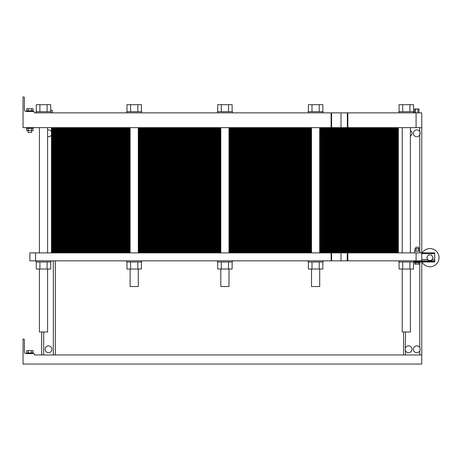 <?xml version="1.0" encoding="UTF-8"?>
<svg xmlns="http://www.w3.org/2000/svg" width="461" height="461" viewBox="0 0 461 461"><rect width="100%" height="100%" fill="white"/><g stroke="black" fill="none" stroke-linecap="round" stroke-linejoin="round"><path stroke-width="0.69" d="M410.399 269.028L410.399 331.995L402.217 331.995L402.217 269.028M220.813 269.028L220.813 286.535L229.002 286.535L229.002 269.028M130.117 269.028L130.117 286.535L138.3 286.535L138.3 269.028M420.161 133.039L420.052 132.434M420.161 348.989L420.052 348.383M403.577 331.995L403.577 354.958L403.577 331.995M405.173 349.438L405.173 349.144M41.692 331.995L41.692 354.958L41.692 331.995M52.6 112.864L86.697 112.864M362.888 112.864L396.984 112.864M421.763 127.639L421.763 112.864L416.081 112.864L416.081 127.639L421.763 127.639L421.763 252.893L434.723 252.893L434.723 261.981L413.805 261.981L413.805 260.845M421.763 261.981L421.763 364.046L23.05 364.046L23.05 339.042L23.62 339.042A0.795 0.795 0 0 1 24.416 339.838L24.416 352.002A1.59 1.59 0 0 0 26.006 353.593L33.618 353.593A0.795 0.795 0 0 1 34.414 354.388L34.414 354.958L421.763 354.958M419.764 127.639L419.764 131.702A3.411 3.411 0 0 0 414.191 131.08A3.411 3.411 0 0 0 415.568 136.514A3.411 3.411 0 0 0 419.764 131.702L420.006 132.261M420.069 132.497L419.764 134.94L419.764 251.187M410.399 136.208A3.411 3.411 0 0 0 410.399 130.44M51.465 131.621A3.411 3.411 0 0 0 47.598 130.037M47.598 136.606A3.411 3.411 0 0 0 51.465 135.021M34.414 112.294L34.414 112.864L34.414 112.294A0.795 0.795 0 0 0 33.618 111.499L26.006 111.499A1.59 1.59 0 0 1 24.416 109.908L24.416 97.749A0.795 0.795 0 0 0 23.62 96.954L23.05 96.954L23.05 127.639L416.081 127.639M34.414 112.864L416.081 112.864M347.352 127.639L347.352 112.864M23.05 96.954L23.62 96.954M24.416 109.908A1.59 1.59 0 0 0 26.006 111.499L26.461 111.499L26.461 110.819L33.278 110.819L33.278 111.499L33.618 111.499M414.531 112.864L414.531 108.998L418.991 108.998L418.991 112.864M415.649 112.864L415.649 108.998M417.879 112.864L417.879 108.998M50.727 110.317L52.341 110.317L52.341 112.864M50.768 111.729L50.768 110.317M33.278 127.639L33.278 128.319L26.461 128.319L26.461 127.639M31.688 130.549L31.688 132.411L28.052 132.411L28.052 130.549M26.721 110.819L26.721 108.727L33.019 108.727L33.019 110.819M31.446 110.819L31.446 108.727M28.294 110.819L28.294 108.727M33.019 128.319L33.019 130.549L26.721 130.549L26.721 128.319M31.446 128.319L31.446 130.549M28.294 128.319L28.294 130.549M36.01 112.864L36.01 111.729L51.01 111.729L51.01 112.864M217.408 112.864L217.408 111.729L232.407 111.729L232.407 112.864M398.805 112.864L398.805 111.729L413.805 111.729L413.805 112.864M126.706 112.864L126.706 111.729L141.711 111.729L141.711 112.864M308.104 112.864L308.104 111.729L323.109 111.729L323.109 112.864M36.292 111.729L36.292 104.682L50.727 104.682L50.727 111.729M47.12 111.729L47.12 104.682M39.9 111.729L39.9 104.682M217.69 111.729L217.69 104.682L232.125 104.682L232.125 111.729M228.518 111.729L228.518 104.682M221.297 111.729L221.297 104.682M399.088 111.729L399.088 104.682L413.523 104.682L413.523 111.729M409.915 111.729L409.915 104.682M402.695 111.729L402.695 104.682M126.988 111.729L126.988 104.682L141.429 104.682L141.429 111.729M137.816 111.729L137.816 104.682M130.601 111.729L130.601 104.682M308.386 111.729L308.386 104.682L322.827 104.682L322.827 111.729M311.999 111.729L311.999 104.682M319.214 111.729L319.214 104.682M311.515 269.028L311.515 286.535L319.698 286.535L319.698 269.028M47.598 269.028L47.598 331.995L39.416 331.995L39.416 269.028M420.069 348.447L420.167 349.11M55.332 354.958L55.332 260.845L55.332 354.958M51.92 349.271A3.411 3.411 0 0 0 46.803 346.32A3.411 3.411 0 0 0 46.803 352.227A3.411 3.411 0 0 0 51.92 349.271M419.764 350.89A3.411 3.411 0 0 0 415.568 346.078A3.411 3.411 0 0 0 414.191 351.513A3.411 3.411 0 0 0 419.764 350.89L419.764 354.958M411.99 349.271A3.411 3.411 0 0 0 405.576 347.652A3.411 3.411 0 0 0 407.743 352.579A3.411 3.411 0 0 0 411.99 349.271M26.461 353.593L26.461 352.913L33.278 352.913L33.278 353.593M26.721 352.913L26.721 350.637L33.019 350.637L33.019 352.913M31.446 352.913L31.446 350.637M28.294 352.913L28.294 350.637M405.576 354.958L405.363 350.412M405.277 350.13L405.207 349.784M405.294 348.366L405.576 331.995M420.167 349.461L420.173 349.144M420.167 133.506L420.173 133.194M51.465 127.639L51.465 252.893M56.012 127.639L56.012 130.936L51.465 130.936L130.117 130.936L56.012 130.936L130.117 130.936L56.012 130.936L56.012 134.232L51.465 134.232L130.117 134.232L56.012 134.232L130.117 134.232L56.012 134.232L56.012 137.528L51.465 137.528L130.117 137.528L56.012 137.528L130.117 137.528L56.012 137.528L56.012 140.824L51.465 140.824L130.117 140.824L56.012 140.824L130.117 140.824L56.012 140.824L56.012 144.12L51.465 144.12L130.117 144.12L56.012 144.12L130.117 144.12L56.012 144.12L56.012 147.416L51.465 147.416L130.117 147.416L56.012 147.416L130.117 147.416L56.012 147.416L56.012 150.712L51.465 150.712L130.117 150.712L56.012 150.712L130.117 150.712L56.012 150.712L56.012 154.009L51.465 154.009L130.117 154.009L56.012 154.009L130.117 154.009L56.012 154.009L56.012 157.305L51.465 157.305L130.117 157.305L56.012 157.305L130.117 157.305L56.012 157.305L56.012 160.601L51.465 160.601L130.117 160.601L56.012 160.601L130.117 160.601L56.012 160.601L56.012 163.897L51.465 163.897L130.117 163.897L56.012 163.897L130.117 163.897L56.012 163.897L56.012 167.193L51.465 167.193L130.117 167.193L56.012 167.193L130.117 167.193L56.012 167.193L56.012 170.489L51.465 170.489L130.117 170.489L56.012 170.489L130.117 170.489L56.012 170.489L56.012 173.785L51.465 173.785L130.117 173.785L56.012 173.785L130.117 173.785L56.012 173.785L56.012 177.082L51.465 177.082L130.117 177.082L56.012 177.082L130.117 177.082L56.012 177.082L56.012 180.378L51.465 180.378L130.117 180.378L56.012 180.378L130.117 180.378L56.012 180.378L56.012 183.674L51.465 183.674L130.117 183.674L56.012 183.674L130.117 183.674L56.012 183.674L56.012 186.97L51.465 186.97L130.117 186.97L56.012 186.97L130.117 186.97L56.012 186.97L56.012 190.266L51.465 190.266L130.117 190.266L56.012 190.266L130.117 190.266L56.012 190.266L56.012 193.562L51.465 193.562L130.117 193.562L56.012 193.562L130.117 193.562L56.012 193.562L56.012 196.859L51.465 196.859L130.117 196.859L56.012 196.859L130.117 196.859L56.012 196.859L56.012 200.155L51.465 200.155L130.117 200.155L56.012 200.155L130.117 200.155L56.012 200.155L56.012 203.451L51.465 203.451L130.117 203.451L56.012 203.451L130.117 203.451L56.012 203.451L56.012 206.747L51.465 206.747L130.117 206.747L56.012 206.747L130.117 206.747L56.012 206.747L56.012 210.043L51.465 210.043L130.117 210.043L56.012 210.043L130.117 210.043L56.012 210.043L56.012 213.339L51.465 213.339L130.117 213.339L56.012 213.339L130.117 213.339L56.012 213.339L56.012 216.635L51.465 216.635L130.117 216.635L56.012 216.635L130.117 216.635L56.012 216.635L56.012 219.932L51.465 219.932L130.117 219.932L56.012 219.932L130.117 219.932L56.012 219.932L56.012 223.228L51.465 223.228L130.117 223.228L56.012 223.228L130.117 223.228L56.012 223.228L56.012 226.524L51.465 226.524L130.117 226.524L56.012 226.524L130.117 226.524L56.012 226.524L56.012 229.82L51.465 229.82L130.117 229.82L56.012 229.82L130.117 229.82L56.012 229.82L56.012 233.116L51.465 233.116L130.117 233.116L56.012 233.116L130.117 233.116L56.012 233.116L56.012 236.412L51.465 236.412L130.117 236.412L56.012 236.412L130.117 236.412L56.012 236.412L56.012 239.708L51.465 239.708L130.117 239.708L56.012 239.708L130.117 239.708L56.012 239.708L56.012 243.005L51.465 243.005L130.117 243.005L56.012 243.005L130.117 243.005L56.012 243.005L56.012 246.301L51.465 246.301L130.117 246.301L56.012 246.301L130.117 246.301L56.012 246.301L56.012 249.597L51.465 249.597L130.117 249.597L56.012 249.597L130.117 249.597L56.012 249.597L56.012 252.893M393.803 127.639L393.803 130.936L319.698 130.936L398.35 130.936L393.803 130.936L398.35 130.936L398.35 134.232L319.698 134.232L398.35 134.232L398.35 137.528L319.698 137.528L398.35 137.528L398.35 140.824L319.698 140.824L398.35 140.824L398.35 144.12L319.698 144.12L398.35 144.12L398.35 147.416L319.698 147.416L398.35 147.416L398.35 150.712L319.698 150.712L398.35 150.712L398.35 154.009L319.698 154.009L398.35 154.009L398.35 157.305L319.698 157.305L398.35 157.305L398.35 160.601L319.698 160.601L398.35 160.601L398.35 163.897L319.698 163.897L398.35 163.897L398.35 167.193L319.698 167.193L398.35 167.193L398.35 170.489L319.698 170.489L398.35 170.489L398.35 173.785L319.698 173.785L398.35 173.785L398.35 177.082L319.698 177.082L398.35 177.082L398.35 180.378L319.698 180.378L398.35 180.378L398.35 183.674L319.698 183.674L398.35 183.674L398.35 186.97L319.698 186.97L398.35 186.97L398.35 190.266L319.698 190.266L398.35 190.266L398.35 193.562L319.698 193.562L398.35 193.562L398.35 196.859L319.698 196.859L398.35 196.859L398.35 200.155L319.698 200.155L398.35 200.155L398.35 203.451L319.698 203.451L398.35 203.451L398.35 206.747L319.698 206.747L398.35 206.747L398.35 210.043L319.698 210.043L398.35 210.043L398.35 213.339L319.698 213.339L398.35 213.339L398.35 216.635L319.698 216.635L398.35 216.635L398.35 219.932L319.698 219.932L398.35 219.932L398.35 223.228L319.698 223.228L398.35 223.228L398.35 226.524L319.698 226.524L398.35 226.524L398.35 229.82L319.698 229.82L398.35 229.82L398.35 233.116L319.698 233.116L398.35 233.116L398.35 236.412L319.698 236.412L398.35 236.412L398.35 239.708L319.698 239.708L398.35 239.708L398.35 243.005L319.698 243.005L398.35 243.005L398.35 246.301L319.698 246.301L398.35 246.301L398.35 249.597L319.698 249.597L398.35 249.597L398.35 252.893M311.515 130.936L229.002 130.936L311.515 130.936M220.813 130.936L138.3 130.936L220.813 130.936M398.35 127.639L398.35 130.936L393.803 130.936L393.803 134.232L398.35 134.232L393.803 134.232L393.803 137.528L398.35 137.528L393.803 137.528L393.803 140.824L398.35 140.824L393.803 140.824L393.803 144.12L398.35 144.12L393.803 144.12L393.803 147.416L398.35 147.416L393.803 147.416L393.803 150.712L398.35 150.712L393.803 150.712L393.803 154.009L398.35 154.009L393.803 154.009L393.803 157.305L398.35 157.305L393.803 157.305L393.803 160.601L398.35 160.601L393.803 160.601L393.803 163.897L398.35 163.897L393.803 163.897L393.803 167.193L398.35 167.193L393.803 167.193L393.803 170.489L398.35 170.489L393.803 170.489L393.803 173.785L398.35 173.785L393.803 173.785L393.803 177.082L398.35 177.082L393.803 177.082L393.803 180.378L398.35 180.378L393.803 180.378L393.803 183.674L398.35 183.674L393.803 183.674L393.803 186.97L398.35 186.97L393.803 186.97L393.803 190.266L398.35 190.266L393.803 190.266L393.803 193.562L398.35 193.562L393.803 193.562L393.803 196.859L398.35 196.859L393.803 196.859L393.803 200.155L398.35 200.155L393.803 200.155L393.803 203.451L398.35 203.451L393.803 203.451L393.803 206.747L398.35 206.747L393.803 206.747L393.803 210.043L398.35 210.043L393.803 210.043L393.803 213.339L398.35 213.339L393.803 213.339L393.803 216.635L398.35 216.635L393.803 216.635L393.803 219.932L398.35 219.932L393.803 219.932L393.803 223.228L398.35 223.228L393.803 223.228L393.803 226.524L398.35 226.524L393.803 226.524L393.803 229.82L398.35 229.82L393.803 229.82L393.803 233.116L398.35 233.116L393.803 233.116L393.803 236.412L398.35 236.412L393.803 236.412L393.803 239.708L398.35 239.708L393.803 239.708L393.803 243.005L398.35 243.005L393.803 243.005L393.803 246.301L398.35 246.301L393.803 246.301L393.803 249.597L398.35 249.597L393.803 249.597L393.803 252.893M347.352 260.845L29.867 260.845L29.867 252.893L421.763 252.893L421.763 260.845L434.723 260.845M347.352 252.893L347.15 260.845L347.836 260.845L347.836 252.893M35.555 260.845L35.555 252.893M416.081 252.893L416.081 260.845L421.763 260.845M416.081 260.845L347.836 260.845M433.098 257.664L431.525 254.939L428.373 254.939L426.8 257.664L428.373 260.39L431.525 260.39L433.098 257.664M36.292 261.981L36.292 269.028L50.727 269.028L50.727 261.981M39.9 261.981L39.9 269.028M47.12 261.981L47.12 269.028M36.01 260.845L36.01 261.981L51.01 261.981L51.01 260.845M126.706 260.845L126.706 261.981L141.711 261.981L141.711 260.845M141.429 261.981L141.429 269.028L137.816 269.028L137.816 261.981M126.988 261.981L126.988 269.028L137.816 269.028M130.601 261.981L130.601 269.028M217.69 261.981L217.69 269.028L232.125 269.028L232.125 261.981M221.297 261.981L221.297 269.028M228.518 261.981L228.518 269.028M217.408 260.845L217.408 261.981L232.407 261.981L232.407 260.845M308.104 260.845L308.104 261.981L323.109 261.981L323.109 260.845M308.386 261.981L308.386 269.028L322.827 269.028L322.827 261.981M311.999 261.981L311.999 269.028M319.214 261.981L319.214 269.028M399.088 261.981L399.088 269.028L413.523 269.028L413.523 261.981M402.695 261.981L402.695 269.028M409.915 261.981L409.915 269.028M398.805 260.845L398.805 261.981L413.805 261.981M414.854 262.551L414.854 264.118L416.035 264.118L416.035 262.551M419.579 262.551L419.579 264.118L416.035 264.118M418.398 262.551L418.398 264.118M419.948 261.981L419.948 262.551L414.491 262.551L414.491 261.981M415.851 248.733L415.851 247.205L418.582 247.205L418.582 248.733M414.854 251.187L414.854 248.733L419.579 248.733L419.579 251.187M418.398 251.187L418.398 248.733M416.035 251.187L416.035 248.733M414.491 252.893L414.491 251.187L419.948 251.187L419.948 252.893M421.948 261.981A9.093 9.093 0 0 0 435.587 264.793A9.093 9.093 0 0 0 435.991 250.87A9.093 9.093 0 0 0 422.207 252.893M311.515 134.232L229.002 134.232L311.515 134.232M220.813 134.232L138.3 134.232L220.813 134.232M311.515 137.528L229.002 137.528L311.515 137.528M220.813 137.528L138.3 137.528L220.813 137.528M311.515 140.824L229.002 140.824L311.515 140.824M220.813 140.824L138.3 140.824L220.813 140.824M311.515 144.12L229.002 144.12L311.515 144.12M220.813 144.12L138.3 144.12L220.813 144.12M311.515 147.416L229.002 147.416L311.515 147.416M220.813 147.416L138.3 147.416L220.813 147.416M311.515 150.712L229.002 150.712L311.515 150.712M220.813 150.712L138.3 150.712L220.813 150.712M311.515 154.009L229.002 154.009L311.515 154.009M220.813 154.009L138.3 154.009L220.813 154.009M311.515 157.305L229.002 157.305L311.515 157.305M220.813 157.305L138.3 157.305L220.813 157.305M311.515 160.601L229.002 160.601L311.515 160.601M220.813 160.601L138.3 160.601L220.813 160.601M311.515 163.897L229.002 163.897L311.515 163.897M220.813 163.897L138.3 163.897L220.813 163.897M311.515 167.193L229.002 167.193L311.515 167.193M220.813 167.193L138.3 167.193L220.813 167.193M311.515 170.489L229.002 170.489L311.515 170.489M220.813 170.489L138.3 170.489L220.813 170.489M311.515 173.785L229.002 173.785L311.515 173.785M220.813 173.785L138.3 173.785L220.813 173.785M311.515 177.082L229.002 177.082L311.515 177.082M220.813 177.082L138.3 177.082L220.813 177.082M311.515 180.378L229.002 180.378L311.515 180.378M220.813 180.378L138.3 180.378L220.813 180.378M311.515 183.674L229.002 183.674L311.515 183.674M220.813 183.674L138.3 183.674L220.813 183.674M311.515 186.97L229.002 186.97L311.515 186.97M220.813 186.97L138.3 186.97L220.813 186.97M311.515 190.266L229.002 190.266L311.515 190.266M220.813 190.266L138.3 190.266L220.813 190.266M311.515 193.562L229.002 193.562L311.515 193.562M220.813 193.562L138.3 193.562L220.813 193.562M311.515 196.859L229.002 196.859L311.515 196.859M220.813 196.859L138.3 196.859L220.813 196.859M311.515 200.155L229.002 200.155L311.515 200.155M220.813 200.155L138.3 200.155L220.813 200.155M311.515 203.451L229.002 203.451L311.515 203.451M220.813 203.451L138.3 203.451L220.813 203.451M311.515 206.747L229.002 206.747L311.515 206.747M220.813 206.747L138.3 206.747L220.813 206.747M311.515 210.043L229.002 210.043L311.515 210.043M220.813 210.043L138.3 210.043L220.813 210.043M311.515 213.339L229.002 213.339L311.515 213.339M220.813 213.339L138.3 213.339L220.813 213.339M311.515 216.635L229.002 216.635L311.515 216.635M220.813 216.635L138.3 216.635L220.813 216.635M311.515 219.932L229.002 219.932L311.515 219.932M220.813 219.932L138.3 219.932L220.813 219.932M311.515 223.228L229.002 223.228L311.515 223.228M220.813 223.228L138.3 223.228L220.813 223.228M311.515 226.524L229.002 226.524L311.515 226.524M220.813 226.524L138.3 226.524L220.813 226.524M311.515 229.82L229.002 229.82L311.515 229.82M220.813 229.82L138.3 229.82L220.813 229.82M311.515 233.116L229.002 233.116L311.515 233.116M220.813 233.116L138.3 233.116L220.813 233.116M311.515 236.412L229.002 236.412L311.515 236.412M220.813 236.412L138.3 236.412L220.813 236.412M311.515 239.708L229.002 239.708L311.515 239.708M220.813 239.708L138.3 239.708L220.813 239.708M311.515 243.005L229.002 243.005L311.515 243.005M220.813 243.005L138.3 243.005L220.813 243.005M311.515 246.301L229.002 246.301L311.515 246.301M220.813 246.301L138.3 246.301L220.813 246.301M311.515 249.597L229.002 249.597L311.515 249.597M220.813 249.597L138.3 249.597L220.813 249.597M51.465 128.296L130.117 128.296M138.3 128.296L220.813 128.296M229.002 128.296L311.515 128.296M319.698 128.296L398.35 128.296M51.465 128.959L130.117 128.959M138.3 128.959L220.813 128.959M229.002 128.959L311.515 128.959M319.698 128.959L398.35 128.959M51.465 129.616L130.117 129.616M138.3 129.616L220.813 129.616M229.002 129.616L311.515 129.616M319.698 129.616L398.35 129.616M51.465 130.279L130.117 130.279M138.3 130.279L220.813 130.279M229.002 130.279L311.515 130.279M319.698 130.279L398.35 130.279M51.465 131.592L130.117 131.592M138.3 131.592L220.813 131.592M229.002 131.592L311.515 131.592M319.698 131.592L398.35 131.592M51.465 132.255L130.117 132.255M138.3 132.255L220.813 132.255M229.002 132.255L311.515 132.255M319.698 132.255L398.35 132.255M51.465 132.912L130.117 132.912M138.3 132.912L220.813 132.912M229.002 132.912L311.515 132.912M319.698 132.912L398.35 132.912M51.465 133.575L130.117 133.575M138.3 133.575L220.813 133.575M229.002 133.575L311.515 133.575M319.698 133.575L398.35 133.575M319.698 134.232L393.803 134.232L319.698 134.232M51.465 134.232L56.012 134.232L51.465 134.232M51.465 134.889L130.117 134.889M138.3 134.889L220.813 134.889M229.002 134.889L311.515 134.889M319.698 134.889L398.35 134.889M51.465 135.551L130.117 135.551M138.3 135.551L220.813 135.551M229.002 135.551L311.515 135.551M319.698 135.551L398.35 135.551M51.465 136.208L130.117 136.208M138.3 136.208L220.813 136.208M229.002 136.208L311.515 136.208M319.698 136.208L398.35 136.208M51.465 136.871L130.117 136.871M138.3 136.871L220.813 136.871M229.002 136.871L311.515 136.871M319.698 136.871L398.35 136.871M319.698 137.528L393.803 137.528L319.698 137.528M51.465 137.528L56.012 137.528L51.465 137.528M51.465 138.185L130.117 138.185M138.3 138.185L220.813 138.185M229.002 138.185L311.515 138.185M319.698 138.185L398.35 138.185M51.465 138.847L130.117 138.847M138.3 138.847L220.813 138.847M229.002 138.847L311.515 138.847M319.698 138.847L398.35 138.847M51.465 139.504L130.117 139.504M138.3 139.504L220.813 139.504M229.002 139.504L311.515 139.504M319.698 139.504L398.35 139.504M51.465 140.167L130.117 140.167M138.3 140.167L220.813 140.167M229.002 140.167L311.515 140.167M319.698 140.167L398.35 140.167M319.698 140.824L393.803 140.824L319.698 140.824M51.465 140.824L56.012 140.824L51.465 140.824M51.465 141.481L130.117 141.481M138.3 141.481L220.813 141.481M229.002 141.481L311.515 141.481M319.698 141.481L398.35 141.481M51.465 142.144L130.117 142.144M138.3 142.144L220.813 142.144M229.002 142.144L311.515 142.144M319.698 142.144L398.35 142.144M51.465 142.801L130.117 142.801M138.3 142.801L220.813 142.801M229.002 142.801L311.515 142.801M319.698 142.801L398.35 142.801M51.465 143.463L130.117 143.463M138.3 143.463L220.813 143.463M229.002 143.463L311.515 143.463M319.698 143.463L398.35 143.463M319.698 144.12L393.803 144.12L319.698 144.12M51.465 144.12L56.012 144.12L51.465 144.12M51.465 144.777L130.117 144.777M138.3 144.777L220.813 144.777M229.002 144.777L311.515 144.777M319.698 144.777L398.35 144.777M51.465 145.44L130.117 145.44M138.3 145.44L220.813 145.44M229.002 145.44L311.515 145.44M319.698 145.44L398.35 145.44M51.465 146.097L130.117 146.097M138.3 146.097L220.813 146.097M229.002 146.097L311.515 146.097M319.698 146.097L398.35 146.097M51.465 146.754L130.117 146.754M138.3 146.754L220.813 146.754M229.002 146.754L311.515 146.754M319.698 146.754L398.35 146.754M319.698 147.416L393.803 147.416L319.698 147.416M51.465 147.416L56.012 147.416L51.465 147.416M51.465 148.073L130.117 148.073M138.3 148.073L220.813 148.073M229.002 148.073L311.515 148.073M319.698 148.073L398.35 148.073M51.465 148.736L130.117 148.736M138.3 148.736L220.813 148.736M229.002 148.736L311.515 148.736M319.698 148.736L398.35 148.736M51.465 149.393L130.117 149.393M138.3 149.393L220.813 149.393M229.002 149.393L311.515 149.393M319.698 149.393L398.35 149.393M51.465 150.05L130.117 150.05M138.3 150.05L220.813 150.05M229.002 150.05L311.515 150.05M319.698 150.05L398.35 150.05M319.698 150.712L393.803 150.712L319.698 150.712M51.465 150.712L56.012 150.712L51.465 150.712M51.465 151.369L130.117 151.369M138.3 151.369L220.813 151.369M229.002 151.369L311.515 151.369M319.698 151.369L398.35 151.369M51.465 152.032L130.117 152.032M138.3 152.032L220.813 152.032M229.002 152.032L311.515 152.032M319.698 152.032L398.35 152.032M51.465 152.689L130.117 152.689M138.3 152.689L220.813 152.689M229.002 152.689L311.515 152.689M319.698 152.689L398.35 152.689M51.465 153.346L130.117 153.346M138.3 153.346L220.813 153.346M229.002 153.346L311.515 153.346M319.698 153.346L398.35 153.346M319.698 154.009L393.803 154.009L319.698 154.009M51.465 154.009L56.012 154.009L51.465 154.009M51.465 154.666L130.117 154.666M138.3 154.666L220.813 154.666M229.002 154.666L311.515 154.666M319.698 154.666L398.35 154.666M51.465 155.328L130.117 155.328M138.3 155.328L220.813 155.328M229.002 155.328L311.515 155.328M319.698 155.328L398.35 155.328M51.465 155.985L130.117 155.985M138.3 155.985L220.813 155.985M229.002 155.985L311.515 155.985M319.698 155.985L398.35 155.985M51.465 156.642L130.117 156.642M138.3 156.642L220.813 156.642M229.002 156.642L311.515 156.642M319.698 156.642L398.35 156.642M319.698 157.305L393.803 157.305L319.698 157.305M51.465 157.305L56.012 157.305L51.465 157.305M51.465 157.962L130.117 157.962M138.3 157.962L220.813 157.962M229.002 157.962L311.515 157.962M319.698 157.962L398.35 157.962M51.465 158.624L130.117 158.624M138.3 158.624L220.813 158.624M229.002 158.624L311.515 158.624M319.698 158.624L398.35 158.624M51.465 159.281L130.117 159.281M138.3 159.281L220.813 159.281M229.002 159.281L311.515 159.281M319.698 159.281L398.35 159.281M51.465 159.938L130.117 159.938M138.3 159.938L220.813 159.938M229.002 159.938L311.515 159.938M319.698 159.938L398.35 159.938M319.698 160.601L393.803 160.601L319.698 160.601M51.465 160.601L56.012 160.601L51.465 160.601M51.465 161.258L130.117 161.258M138.3 161.258L220.813 161.258M229.002 161.258L311.515 161.258M319.698 161.258L398.35 161.258M51.465 161.92L130.117 161.92M138.3 161.92L220.813 161.92M229.002 161.92L311.515 161.92M319.698 161.92L398.35 161.92M51.465 162.577L130.117 162.577M138.3 162.577L220.813 162.577M229.002 162.577L311.515 162.577M319.698 162.577L398.35 162.577M51.465 163.234L130.117 163.234M138.3 163.234L220.813 163.234M229.002 163.234L311.515 163.234M319.698 163.234L398.35 163.234M319.698 163.897L393.803 163.897L319.698 163.897M51.465 163.897L56.012 163.897L51.465 163.897M51.465 164.554L130.117 164.554M138.3 164.554L220.813 164.554M229.002 164.554L311.515 164.554M319.698 164.554L398.35 164.554M51.465 165.217L130.117 165.217M138.3 165.217L220.813 165.217M229.002 165.217L311.515 165.217M319.698 165.217L398.35 165.217M51.465 165.874L130.117 165.874M138.3 165.874L220.813 165.874M229.002 165.874L311.515 165.874M319.698 165.874L398.35 165.874M51.465 166.53L130.117 166.53M138.3 166.53L220.813 166.53M229.002 166.53L311.515 166.53M319.698 166.53L398.35 166.53M319.698 167.193L393.803 167.193L319.698 167.193M51.465 167.193L56.012 167.193L51.465 167.193M51.465 167.85L130.117 167.85M138.3 167.85L220.813 167.85M229.002 167.85L311.515 167.85M319.698 167.85L398.35 167.85M51.465 168.513L130.117 168.513M138.3 168.513L220.813 168.513M229.002 168.513L311.515 168.513M319.698 168.513L398.35 168.513M51.465 169.17L130.117 169.17M138.3 169.17L220.813 169.17M229.002 169.17L311.515 169.17M319.698 169.17L398.35 169.17M51.465 169.827L130.117 169.827M138.3 169.827L220.813 169.827M229.002 169.827L311.515 169.827M319.698 169.827L398.35 169.827M319.698 170.489L393.803 170.489L319.698 170.489M51.465 170.489L56.012 170.489L51.465 170.489M51.465 171.146L130.117 171.146M138.3 171.146L220.813 171.146M229.002 171.146L311.515 171.146M319.698 171.146L398.35 171.146M51.465 171.809L130.117 171.809M138.3 171.809L220.813 171.809M229.002 171.809L311.515 171.809M319.698 171.809L398.35 171.809M51.465 172.466L130.117 172.466M138.3 172.466L220.813 172.466M229.002 172.466L311.515 172.466M319.698 172.466L398.35 172.466M51.465 173.123L130.117 173.123M138.3 173.123L220.813 173.123M229.002 173.123L311.515 173.123M319.698 173.123L398.35 173.123M319.698 173.785L393.803 173.785L319.698 173.785M51.465 173.785L56.012 173.785L51.465 173.785M51.465 174.442L130.117 174.442M138.3 174.442L220.813 174.442M229.002 174.442L311.515 174.442M319.698 174.442L398.35 174.442M51.465 175.105L130.117 175.105M138.3 175.105L220.813 175.105M229.002 175.105L311.515 175.105M319.698 175.105L398.35 175.105M51.465 175.762L130.117 175.762M138.3 175.762L220.813 175.762M229.002 175.762L311.515 175.762M319.698 175.762L398.35 175.762M51.465 176.419L130.117 176.419M138.3 176.419L220.813 176.419M229.002 176.419L311.515 176.419M319.698 176.419L398.35 176.419M319.698 177.082L393.803 177.082L319.698 177.082M51.465 177.082L56.012 177.082L51.465 177.082M51.465 177.739L130.117 177.739M138.3 177.739L220.813 177.739M229.002 177.739L311.515 177.739M319.698 177.739L398.35 177.739M51.465 178.401L130.117 178.401M138.3 178.401L220.813 178.401M229.002 178.401L311.515 178.401M319.698 178.401L398.35 178.401M51.465 179.058L130.117 179.058M138.3 179.058L220.813 179.058M229.002 179.058L311.515 179.058M319.698 179.058L398.35 179.058M51.465 179.715L130.117 179.715M138.3 179.715L220.813 179.715M229.002 179.715L311.515 179.715M319.698 179.715L398.35 179.715M319.698 180.378L393.803 180.378L319.698 180.378M51.465 180.378L56.012 180.378L51.465 180.378M51.465 181.035L130.117 181.035M138.3 181.035L220.813 181.035M229.002 181.035L311.515 181.035M319.698 181.035L398.35 181.035M51.465 181.697L130.117 181.697M138.3 181.697L220.813 181.697M229.002 181.697L311.515 181.697M319.698 181.697L398.35 181.697M51.465 182.354L130.117 182.354M138.3 182.354L220.813 182.354M229.002 182.354L311.515 182.354M319.698 182.354L398.35 182.354M51.465 183.011L130.117 183.011M138.3 183.011L220.813 183.011M229.002 183.011L311.515 183.011M319.698 183.011L398.35 183.011M319.698 183.674L393.803 183.674L319.698 183.674M51.465 183.674L56.012 183.674L51.465 183.674M51.465 184.331L130.117 184.331M138.3 184.331L220.813 184.331M229.002 184.331L311.515 184.331M319.698 184.331L398.35 184.331M51.465 184.994L130.117 184.994M138.3 184.994L220.813 184.994M229.002 184.994L311.515 184.994M319.698 184.994L398.35 184.994M51.465 185.65L130.117 185.65M138.3 185.65L220.813 185.65M229.002 185.65L311.515 185.65M319.698 185.65L398.35 185.65M51.465 186.307L130.117 186.307M138.3 186.307L220.813 186.307M229.002 186.307L311.515 186.307M319.698 186.307L398.35 186.307M319.698 186.97L393.803 186.97L319.698 186.97M51.465 186.97L56.012 186.97L51.465 186.97M51.465 187.627L130.117 187.627M138.3 187.627L220.813 187.627M229.002 187.627L311.515 187.627M319.698 187.627L398.35 187.627M51.465 188.29L130.117 188.29M138.3 188.29L220.813 188.29M229.002 188.29L311.515 188.29M319.698 188.29L398.35 188.29M51.465 188.947L130.117 188.947M138.3 188.947L220.813 188.947M229.002 188.947L311.515 188.947M319.698 188.947L398.35 188.947M51.465 189.604L130.117 189.604M138.3 189.604L220.813 189.604M229.002 189.604L311.515 189.604M319.698 189.604L398.35 189.604M319.698 190.266L393.803 190.266L319.698 190.266M51.465 190.266L56.012 190.266L51.465 190.266M51.465 190.923L130.117 190.923M138.3 190.923L220.813 190.923M229.002 190.923L311.515 190.923M319.698 190.923L398.35 190.923M51.465 191.586L130.117 191.586M138.3 191.586L220.813 191.586M229.002 191.586L311.515 191.586M319.698 191.586L398.35 191.586M51.465 192.243L130.117 192.243M138.3 192.243L220.813 192.243M229.002 192.243L311.515 192.243M319.698 192.243L398.35 192.243M51.465 192.9L130.117 192.9M138.3 192.9L220.813 192.9M229.002 192.9L311.515 192.9M319.698 192.9L398.35 192.9M319.698 193.562L393.803 193.562L319.698 193.562M51.465 193.562L56.012 193.562L51.465 193.562M51.465 194.219L130.117 194.219M138.3 194.219L220.813 194.219M229.002 194.219L311.515 194.219M319.698 194.219L398.35 194.219M51.465 194.882L130.117 194.882M138.3 194.882L220.813 194.882M229.002 194.882L311.515 194.882M319.698 194.882L398.35 194.882M51.465 195.539L130.117 195.539M138.3 195.539L220.813 195.539M229.002 195.539L311.515 195.539M319.698 195.539L398.35 195.539M51.465 196.196L130.117 196.196M138.3 196.196L220.813 196.196M229.002 196.196L311.515 196.196M319.698 196.196L398.35 196.196M319.698 196.859L393.803 196.859L319.698 196.859M51.465 196.859L56.012 196.859L51.465 196.859M51.465 197.515L130.117 197.515M138.3 197.515L220.813 197.515M229.002 197.515L311.515 197.515M319.698 197.515L398.35 197.515M51.465 198.178L130.117 198.178M138.3 198.178L220.813 198.178M229.002 198.178L311.515 198.178M319.698 198.178L398.35 198.178M51.465 198.835L130.117 198.835M138.3 198.835L220.813 198.835M229.002 198.835L311.515 198.835M319.698 198.835L398.35 198.835M51.465 199.492L130.117 199.492M138.3 199.492L220.813 199.492M229.002 199.492L311.515 199.492M319.698 199.492L398.35 199.492M319.698 200.155L393.803 200.155L319.698 200.155M51.465 200.155L56.012 200.155L51.465 200.155M51.465 200.812L130.117 200.812M138.3 200.812L220.813 200.812M229.002 200.812L311.515 200.812M319.698 200.812L398.35 200.812M51.465 201.474L130.117 201.474M138.3 201.474L220.813 201.474M229.002 201.474L311.515 201.474M319.698 201.474L398.35 201.474M51.465 202.131L130.117 202.131M138.3 202.131L220.813 202.131M229.002 202.131L311.515 202.131M319.698 202.131L398.35 202.131M51.465 202.788L130.117 202.788M138.3 202.788L220.813 202.788M229.002 202.788L311.515 202.788M319.698 202.788L398.35 202.788M319.698 203.451L393.803 203.451L319.698 203.451M51.465 203.451L56.012 203.451L51.465 203.451M51.465 204.108L130.117 204.108M138.3 204.108L220.813 204.108M229.002 204.108L311.515 204.108M319.698 204.108L398.35 204.108M51.465 204.77L130.117 204.77M138.3 204.77L220.813 204.77M229.002 204.77L311.515 204.77M319.698 204.77L398.35 204.77M51.465 205.427L130.117 205.427M138.3 205.427L220.813 205.427M229.002 205.427L311.515 205.427M319.698 205.427L398.35 205.427M51.465 206.084L130.117 206.084M138.3 206.084L220.813 206.084M229.002 206.084L311.515 206.084M319.698 206.084L398.35 206.084M319.698 206.747L393.803 206.747L319.698 206.747M51.465 206.747L56.012 206.747L51.465 206.747M51.465 207.404L130.117 207.404M138.3 207.404L220.813 207.404M229.002 207.404L311.515 207.404M319.698 207.404L398.35 207.404M51.465 208.067L130.117 208.067M138.3 208.067L220.813 208.067M229.002 208.067L311.515 208.067M319.698 208.067L398.35 208.067M51.465 208.724L130.117 208.724M138.3 208.724L220.813 208.724M229.002 208.724L311.515 208.724M319.698 208.724L398.35 208.724M51.465 209.38L130.117 209.38M138.3 209.38L220.813 209.38M229.002 209.38L311.515 209.38M319.698 209.38L398.35 209.38M319.698 210.043L393.803 210.043L319.698 210.043M51.465 210.043L56.012 210.043L51.465 210.043M51.465 210.7L130.117 210.7M138.3 210.7L220.813 210.7M229.002 210.7L311.515 210.7M319.698 210.7L398.35 210.7M51.465 211.363L130.117 211.363M138.3 211.363L220.813 211.363M229.002 211.363L311.515 211.363M319.698 211.363L398.35 211.363M51.465 212.02L130.117 212.02M138.3 212.02L220.813 212.02M229.002 212.02L311.515 212.02M319.698 212.02L398.35 212.02M51.465 212.677L130.117 212.677M138.3 212.677L220.813 212.677M229.002 212.677L311.515 212.677M319.698 212.677L398.35 212.677M319.698 213.339L393.803 213.339L319.698 213.339M51.465 213.339L56.012 213.339L51.465 213.339M51.465 213.996L130.117 213.996M138.3 213.996L220.813 213.996M229.002 213.996L311.515 213.996M319.698 213.996L398.35 213.996M51.465 214.659L130.117 214.659M138.3 214.659L220.813 214.659M229.002 214.659L311.515 214.659M319.698 214.659L398.35 214.659M51.465 215.316L130.117 215.316M138.3 215.316L220.813 215.316M229.002 215.316L311.515 215.316M319.698 215.316L398.35 215.316M51.465 215.973L130.117 215.973M138.3 215.973L220.813 215.973M229.002 215.973L311.515 215.973M319.698 215.973L398.35 215.973M319.698 216.635L393.803 216.635L319.698 216.635M51.465 216.635L56.012 216.635L51.465 216.635M51.465 217.292L130.117 217.292M138.3 217.292L220.813 217.292M229.002 217.292L311.515 217.292M319.698 217.292L398.35 217.292M51.465 217.949L130.117 217.949M138.3 217.949L220.813 217.949M229.002 217.949L311.515 217.949M319.698 217.949L398.35 217.949M51.465 218.612L130.117 218.612M138.3 218.612L220.813 218.612M229.002 218.612L311.515 218.612M319.698 218.612L398.35 218.612M51.465 219.269L130.117 219.269M138.3 219.269L220.813 219.269M229.002 219.269L311.515 219.269M319.698 219.269L398.35 219.269M319.698 219.932L393.803 219.932L319.698 219.932M51.465 219.932L56.012 219.932L51.465 219.932M51.465 220.589L130.117 220.589M138.3 220.589L220.813 220.589M229.002 220.589L311.515 220.589M319.698 220.589L398.35 220.589M51.465 221.245L130.117 221.245M138.3 221.245L220.813 221.245M229.002 221.245L311.515 221.245M319.698 221.245L398.35 221.245M51.465 221.908L130.117 221.908M138.3 221.908L220.813 221.908M229.002 221.908L311.515 221.908M319.698 221.908L398.35 221.908M51.465 222.565L130.117 222.565M138.3 222.565L220.813 222.565M229.002 222.565L311.515 222.565M319.698 222.565L398.35 222.565M319.698 223.228L393.803 223.228L319.698 223.228M51.465 223.228L56.012 223.228L51.465 223.228M51.465 223.885L130.117 223.885M138.3 223.885L220.813 223.885M229.002 223.885L311.515 223.885M319.698 223.885L398.35 223.885M51.465 224.542L130.117 224.542M138.3 224.542L220.813 224.542M229.002 224.542L311.515 224.542M319.698 224.542L398.35 224.542M51.465 225.204L130.117 225.204M138.3 225.204L220.813 225.204M229.002 225.204L311.515 225.204M319.698 225.204L398.35 225.204M51.465 225.861L130.117 225.861M138.3 225.861L220.813 225.861M229.002 225.861L311.515 225.861M319.698 225.861L398.35 225.861M319.698 226.524L393.803 226.524L319.698 226.524M51.465 226.524L56.012 226.524L51.465 226.524M51.465 227.181L130.117 227.181M138.3 227.181L220.813 227.181M229.002 227.181L311.515 227.181M319.698 227.181L398.35 227.181M51.465 227.838L130.117 227.838M138.3 227.838L220.813 227.838M229.002 227.838L311.515 227.838M319.698 227.838L398.35 227.838M51.465 228.5L130.117 228.5M138.3 228.5L220.813 228.5M229.002 228.5L311.515 228.5M319.698 228.5L398.35 228.5M51.465 229.157L130.117 229.157M138.3 229.157L220.813 229.157M229.002 229.157L311.515 229.157M319.698 229.157L398.35 229.157M319.698 229.82L393.803 229.82L319.698 229.82M51.465 229.82L56.012 229.82L51.465 229.82M51.465 230.477L130.117 230.477M138.3 230.477L220.813 230.477M229.002 230.477L311.515 230.477M319.698 230.477L398.35 230.477M51.465 231.134L130.117 231.134M138.3 231.134L220.813 231.134M229.002 231.134L311.515 231.134M319.698 231.134L398.35 231.134M51.465 231.797L130.117 231.797M138.3 231.797L220.813 231.797M229.002 231.797L311.515 231.797M319.698 231.797L398.35 231.797M51.465 232.453L130.117 232.453M138.3 232.453L220.813 232.453M229.002 232.453L311.515 232.453M319.698 232.453L398.35 232.453M319.698 233.116L393.803 233.116L319.698 233.116M51.465 233.116L56.012 233.116L51.465 233.116M51.465 233.773L130.117 233.773M138.3 233.773L220.813 233.773M229.002 233.773L311.515 233.773M319.698 233.773L398.35 233.773M51.465 234.43L130.117 234.43M138.3 234.43L220.813 234.43M229.002 234.43L311.515 234.43M319.698 234.43L398.35 234.43M51.465 235.093L130.117 235.093M138.3 235.093L220.813 235.093M229.002 235.093L311.515 235.093M319.698 235.093L398.35 235.093M51.465 235.75L130.117 235.75M138.3 235.75L220.813 235.75M229.002 235.75L311.515 235.75M319.698 235.75L398.35 235.75M319.698 236.412L393.803 236.412L319.698 236.412M51.465 236.412L56.012 236.412L51.465 236.412M51.465 237.069L130.117 237.069M138.3 237.069L220.813 237.069M229.002 237.069L311.515 237.069M319.698 237.069L398.35 237.069M51.465 237.726L130.117 237.726M138.3 237.726L220.813 237.726M229.002 237.726L311.515 237.726M319.698 237.726L398.35 237.726M51.465 238.389L130.117 238.389M138.3 238.389L220.813 238.389M229.002 238.389L311.515 238.389M319.698 238.389L398.35 238.389M51.465 239.046L130.117 239.046M138.3 239.046L220.813 239.046M229.002 239.046L311.515 239.046M319.698 239.046L398.35 239.046M319.698 239.708L393.803 239.708L319.698 239.708M51.465 239.708L56.012 239.708L51.465 239.708M51.465 240.365L130.117 240.365M138.3 240.365L220.813 240.365M229.002 240.365L311.515 240.365M319.698 240.365L398.35 240.365M51.465 241.022L130.117 241.022M138.3 241.022L220.813 241.022M229.002 241.022L311.515 241.022M319.698 241.022L398.35 241.022M51.465 241.685L130.117 241.685M138.3 241.685L220.813 241.685M229.002 241.685L311.515 241.685M319.698 241.685L398.35 241.685M51.465 242.342L130.117 242.342M138.3 242.342L220.813 242.342M229.002 242.342L311.515 242.342M319.698 242.342L398.35 242.342M319.698 243.005L393.803 243.005L319.698 243.005M51.465 243.005L56.012 243.005L51.465 243.005M51.465 243.662L130.117 243.662M138.3 243.662L220.813 243.662M229.002 243.662L311.515 243.662M319.698 243.662L398.35 243.662M51.465 244.318L130.117 244.318M138.3 244.318L220.813 244.318M229.002 244.318L311.515 244.318M319.698 244.318L398.35 244.318M51.465 244.981L130.117 244.981M138.3 244.981L220.813 244.981M229.002 244.981L311.515 244.981M319.698 244.981L398.35 244.981M51.465 245.638L130.117 245.638M138.3 245.638L220.813 245.638M229.002 245.638L311.515 245.638M319.698 245.638L398.35 245.638M319.698 246.301L393.803 246.301L319.698 246.301M51.465 246.301L56.012 246.301L51.465 246.301M51.465 246.958L130.117 246.958M138.3 246.958L220.813 246.958M229.002 246.958L311.515 246.958M319.698 246.958L398.35 246.958M51.465 247.615L130.117 247.615M138.3 247.615L220.813 247.615M229.002 247.615L311.515 247.615M319.698 247.615L398.35 247.615M51.465 248.277L130.117 248.277M138.3 248.277L220.813 248.277M229.002 248.277L311.515 248.277M319.698 248.277L398.35 248.277M51.465 248.934L130.117 248.934M138.3 248.934L220.813 248.934M229.002 248.934L311.515 248.934M319.698 248.934L398.35 248.934M319.698 249.597L393.803 249.597L319.698 249.597M51.465 249.597L56.012 249.597L51.465 249.597M51.465 250.254L130.117 250.254M138.3 250.254L220.813 250.254M229.002 250.254L311.515 250.254M319.698 250.254L398.35 250.254M51.465 250.911L130.117 250.911M138.3 250.911L220.813 250.911M229.002 250.911L311.515 250.911M319.698 250.911L398.35 250.911M51.465 251.573L130.117 251.573M138.3 251.573L220.813 251.573M229.002 251.573L311.515 251.573M319.698 251.573L398.35 251.573M51.465 252.23L130.117 252.23M138.3 252.23L220.813 252.23M229.002 252.23L311.515 252.23M319.698 252.23L398.35 252.23M43.691 331.995L43.691 354.958M331.119 127.639L331.119 112.864M331.597 127.639L331.597 112.864M341.007 127.639L341.007 112.864M347.836 127.639L347.836 112.864M419.764 347.652L419.764 262.551M53.326 354.958L53.326 260.845M331.119 260.845L331.119 252.893M341.007 260.845L341.007 252.893M331.597 260.845L331.597 252.893M421.763 253.573L434.723 253.573M432.049 259.485L434.723 259.485M421.763 259.485L427.848 259.485M413.805 261.531L434.723 261.531M402.217 127.639L402.217 252.893M410.399 127.639L410.399 252.893M220.813 127.639L220.813 252.893M229.002 127.639L229.002 252.893M130.117 127.639L130.117 252.893M138.3 127.639L138.3 252.893M311.515 127.639L311.515 252.893M319.698 127.639L319.698 252.893M39.416 127.639L39.416 252.893M47.598 127.639L47.598 252.893"/></g></svg>
